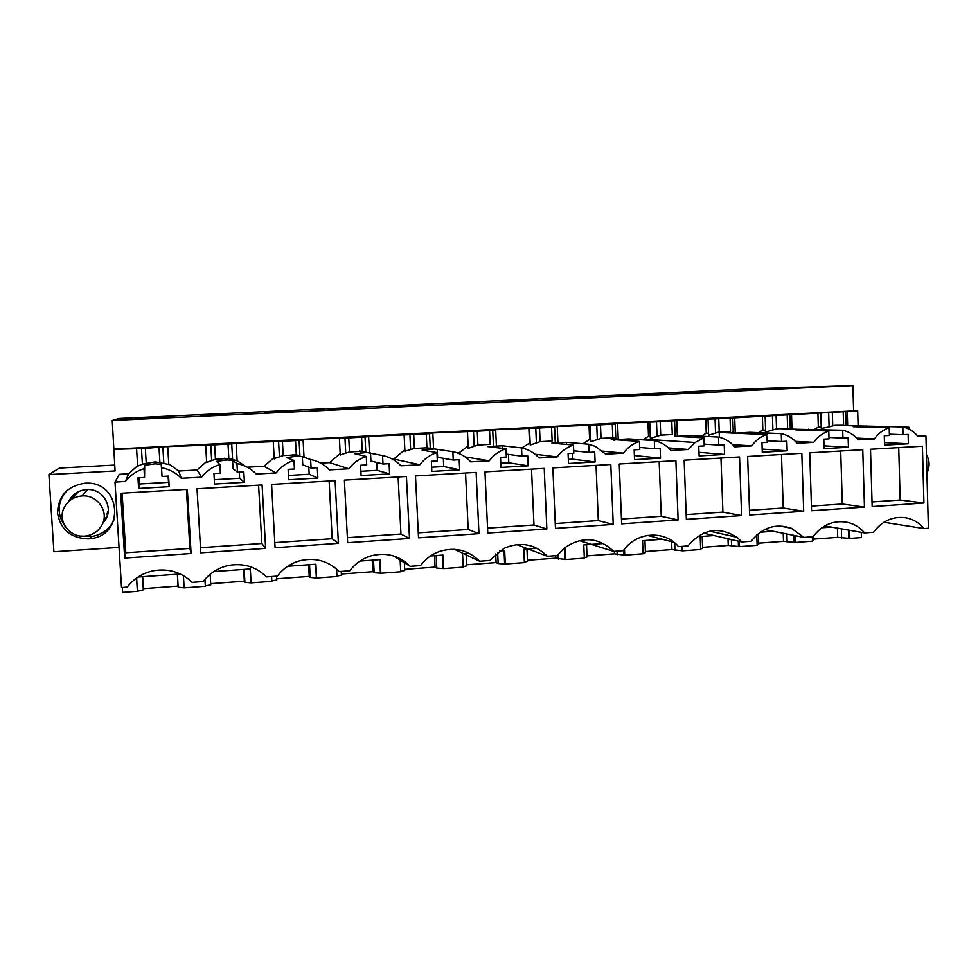 <?xml version="1.0" encoding="UTF-8"?>
<svg xmlns="http://www.w3.org/2000/svg" width="978" height="978" viewBox="0 0 978 978"><rect width="100%" height="100%" fill="white"/><g stroke="black" fill="none" stroke-linecap="round" stroke-linejoin="round"><path stroke-width="1.47" d="M861.263 532.338L861.422 537.545L849.845 538.413L849.601 530.272M858.109 425.626L857.682 410.907L853.623 410.882L852.865 385.564L755.701 388.621L119.059 418.462L112.238 420.467L115.074 470.956L48.9 474.599L53.912 551.751L119.035 547.387M137.617 465.724L128.595 473.817L119.267 474.33L114.988 482.081L121.529 587.558L127.226 587.142C133.974 578.463 142.788 572.986 153.656 570.712C168.693 568.279 181.492 572.167 192.067 582.375L203.192 581.555C209.61 573.23 217.947 567.876 228.229 565.516C243.192 562.79 255.955 566.592 266.493 576.91L277.361 576.103C283.375 568.194 291.175 563.01 300.747 560.528C315.76 557.387 328.571 561.066 339.183 571.568L349.794 570.785C355.32 563.438 362.435 558.45 371.139 555.81C386.334 552.032 399.354 555.541 410.185 566.348L420.552 565.577C425.406 559.037 431.604 554.367 439.122 551.568C454.746 546.69 468.23 549.905 479.562 561.238L489.697 560.492L503.963 548.34C520.443 541.286 534.917 543.927 547.374 556.262L557.277 555.528L564.061 548.242C581.861 535.92 598.389 536.971 613.671 551.384L623.353 550.675C636.152 531.702 664.624 529.783 678.487 546.616L687.962 545.92C702.607 528.939 718.916 526.054 736.923 537.24L741.899 541.959L703.573 533.157M857.682 410.907L718.744 418.718L667.876 420.711L676.727 420.687L660.211 421.75L609.343 423.743L615.211 424.049L600.48 424.843L549.612 426.836L554.599 427.19L539.514 427.997L488.658 429.978L495.675 430.039L492.729 430.393L477.264 431.225L426.432 433.193L432.814 433.278L429.55 433.657L413.694 434.525L362.887 436.481L368.633 436.591L365.014 437.007L348.755 437.887L298.009 439.831L303.094 439.978L299.097 440.418L282.422 441.322L231.725 443.266L236.15 443.437L231.725 443.902L214.622 444.831L164.011 446.763L145.331 448.425L113.741 449.354M122.311 587.509L122.617 592.436L137.372 591.335L136.553 578.059M180.307 573.988L138.069 577.032M204.928 579.392L205.331 586.287L184.133 587.864L183.412 575.626M271.578 576.531L271.847 581.348L251.101 582.888L250.307 568.951L213.791 571.58M336.579 569.049L336.97 576.507L316.652 578.022L315.918 564.22L287.74 566.25M400.149 560.064L400.736 571.775L380.833 573.255L380.149 559.599L359.953 561.054M468.951 553.193L462.557 553.658L463.193 567.13L443.694 568.585L443.046 555.064L430.503 555.969M537.02 548.291L523.78 549.245L524.367 562.594L505.271 564.013L504.672 550.626L499.44 551.005M603.56 543.499L583.768 544.929L584.318 558.132L565.614 559.526L565.088 547.411M662.375 539.257L642.558 540.687L643.072 553.768L624.734 555.137L624.49 549.147M713.964 535.541L700.187 536.543L700.664 549.489L682.681 550.822L682.522 546.323M756.776 534.917L757.131 545.296L739.502 546.604L739.319 541.372M773.353 531.262L760.15 532.215M812.351 536.775L812.498 541.189L795.212 542.472L794.992 535.602M831.532 527.081L821.801 527.778M903.403 427.08L908.855 427.227L908.904 429.097M908.855 427.227L904.76 427.447M84.841 483.242L85.612 483.205C120.942 480.76 125.673 535.198 90.551 538.658L88.362 538.878C70.758 538.267 60.453 529.599 57.47 512.875C58.277 495.895 67.396 486.017 84.841 483.242M813.708 539.098L837.694 537.325L849.845 538.413M812.473 540.565L813.745 540.137L813.61 535.871M758.683 543.169L783.5 541.335L795.212 542.472M757.106 544.722L758.72 544.22L758.366 533.572M702.583 547.313L728.243 545.418L739.502 546.604M700.639 548.964L702.62 548.377L702.18 536.396M645.37 551.543L671.91 549.575L682.681 550.822M643.047 553.267L645.407 552.619L644.942 540.516M587.008 555.859L614.465 553.829L624.734 555.137M584.294 557.668L587.044 556.947L586.543 544.722M527.46 560.26L555.859 558.157L565.614 559.526M524.355 562.142L527.509 561.36L526.959 549.013M466.702 564.758L496.078 562.582L498.157 563.536L505.271 564.013M463.169 566.702L466.75 565.859L466.237 554.905M404.684 569.343L435.063 567.093L436.787 568.084L443.694 568.585M400.711 571.372L404.745 570.455L404.281 561.176M341.371 574.025L372.801 571.702L374.158 572.717L380.833 573.255M336.945 576.128L341.432 575.15L341.236 571.409M276.725 578.805L309.244 576.397L310.209 577.46L316.652 578.022M271.835 580.981L276.798 579.942L276.578 576.164M210.71 583.683L244.341 581.201L244.903 582.301L251.101 582.888M205.307 585.932L210.771 584.832L210.16 574.257M137.372 591.335L143.338 589.832L143.411 588.658L178.057 586.091L178.192 587.252L184.133 587.864M852.865 385.564L112.238 420.467M815.175 387.007L789.38 388.229L815.187 387.141M479.012 402.838L450.039 404.195L479.012 402.973M537.79 400.063L509.379 401.408L537.79 400.198M357.887 408.535L327.74 409.953L357.899 408.67M419.061 405.65L389.501 407.044L419.061 405.797M707.387 392.08L680.59 393.339L707.4 392.215M761.801 389.525L735.505 390.76L761.801 389.647M595.419 397.349L567.57 398.669L595.419 397.484M651.947 394.696L624.624 395.98L651.947 394.831M231.774 414.476L200.368 415.956L231.786 414.611M295.478 411.469L264.708 412.924L295.49 411.616M166.749 417.533L134.377 419.195L166.761 417.679M853.623 410.882L114.023 449.085M824.772 525.883L864.625 532.937L873.501 532.276C882.058 520.883 892.828 516.042 905.799 517.753C913.049 519.122 919.137 522.729 924.039 528.572L928.391 528.242L925.934 435.98L917.987 436.432C913.88 431.481 908.831 428.315 902.816 426.946L903.036 434.697L908.122 434.403L908.379 443.767L884.552 445.149L884.283 435.748L889.405 435.467L889.185 427.692C883.232 429.721 878.317 433.462 874.442 438.914L858.219 439.831C854.026 434.831 848.843 431.64 842.706 430.247L842.938 438.083L848.134 437.789L848.427 447.252L824.075 448.657L823.782 439.159L829.014 438.865L828.782 431.017C822.694 433.071 817.681 436.86 813.733 442.362L797.156 443.303C792.852 438.254 787.559 435.027 781.275 433.633L781.532 441.543L786.85 441.249L787.156 450.809L762.278 452.252L761.96 442.643L767.314 442.349L766.569 434.574C760.566 436.701 755.603 440.467 751.703 445.882L734.747 446.848C730.334 441.738 724.918 438.486 718.488 437.08L718.769 445.088L724.209 444.782L724.551 454.44L699.111 455.919L698.757 446.212L704.233 445.907L703.94 437.875L695.077 442.496L688.28 449.489L670.957 450.479C666.434 445.32 660.884 442.032 654.306 440.613L654.612 448.706L660.174 448.389L660.541 458.156L634.539 459.672L634.16 449.856L639.746 449.538L639.429 441.433C632.949 443.56 627.619 447.484 623.438 453.181L605.724 454.183L595.272 446.371L588.67 444.22L589.013 452.398L594.685 452.08L595.101 461.958L568.499 463.499L568.084 453.584L573.805 453.254L573.463 445.051C566.837 447.215 561.396 451.188 557.13 456.946L539.012 457.973C534.257 452.704 528.426 449.354 521.543 447.912L521.91 456.188L527.717 455.858L528.157 465.846L500.956 467.423L500.504 457.386L506.347 457.056L505.981 448.768C499.208 450.956 493.645 454.966 489.306 460.797L470.76 461.861C465.883 456.53 459.917 453.144 452.863 451.689L453.254 460.051L459.195 459.721L459.672 469.819L431.836 471.433L431.347 461.286L437.337 460.956L436.934 452.557C430.014 454.782 424.33 458.853 419.904 464.746L400.931 465.821C395.919 460.442 389.806 457.019 382.569 455.552L382.997 464.012L389.085 463.67L389.599 473.89L361.102 475.54L360.576 465.284L366.713 464.929L366.273 456.445C359.195 458.706 353.388 462.814 348.865 468.78L329.439 469.892C324.305 464.44 318.033 460.98 310.625 459.513L311.09 468.071L317.312 467.716L317.862 478.059L288.693 479.746L288.131 469.367L294.415 469.012L293.938 460.43C286.701 462.704 280.759 466.873 276.151 472.924L256.26 474.049C250.979 468.548 244.549 465.051 236.957 463.56L237.458 472.215L243.828 471.861L244.427 482.325L214.549 484.049L213.95 473.548L220.38 473.181L219.879 464.501C212.458 466.812 206.395 471.029 201.688 477.154L181.309 478.315C175.893 472.741 169.292 469.208 161.517 467.704L162.042 476.469L168.571 476.103L169.206 486.689L138.607 488.462L137.959 477.826L144.548 477.46L144.01 468.67C136.419 471.017 130.208 475.296 125.404 481.482L114.988 482.081M864.625 532.937C860.163 527.68 854.699 524.208 848.232 522.509C834.173 519.685 822.425 524.428 812.987 536.726L803.928 537.399L764.637 529.514M803.928 537.399L791.214 528.193C775.53 523.059 762.18 527.423 751.165 541.274L741.899 541.959M647.473 535.382L673.928 542.264M613.671 551.384L579.294 540.577M531.861 546.152L534.367 547.069M547.374 556.262L516.677 544.587M479.562 561.238L454.464 549.306M410.185 566.348L393.511 555.907M339.183 571.568L334.403 567.277M128.595 473.817L125.404 481.482M161.517 467.704L161.223 464.391L155.282 463.816L144.683 465.296L144.01 468.67M201.688 477.154L197.018 470.002L178.729 471.029L181.309 478.315M178.729 471.029L168.766 463.951M167.751 447.08L168.791 464.477L155.319 461.873L142.409 464.171L141.455 448.584M137.653 466.188L142.409 464.171M114.719 465.076L59.34 468.083L48.9 474.599M137.409 590.981L136.614 578.022M184.084 587.521L183.375 575.602M250.918 582.558L250.148 568.964M316.346 577.692L315.625 564.245M380.418 572.937L379.745 559.624M443.168 568.279L442.533 555.101M504.636 563.719L504.049 550.663M564.868 559.245L564.379 547.973M623.891 554.868L623.695 550.186M681.739 550.565L681.593 546.396M738.463 546.36L738.28 541.127M794.087 542.228L793.867 535.382M848.647 538.181L848.403 530.064M817.889 412.96L818.329 427.08L814.54 429.318M856.704 438.132L874.442 438.914M902.816 426.946L856.349 425.895L853.244 426.701L889.185 427.692M843.207 412.276L843.598 425.247L834.845 425.332L829.1 426.909L828.672 412.997M820.799 413.144L821.275 428.474L829.1 426.909M818.329 427.08L821.557 427.178M925.934 435.98L917.34 435.662M883.916 522.24L924.039 528.572M114.12 519.526C109.768 529.012 102.262 534.685 91.614 536.531L80.758 536.03M65.281 526.567C56.504 514.122 57.091 502.069 67.042 490.394M841.63 538.071L841.349 528.817M837.694 537.325L837.412 528.12M787.156 542.105L786.887 533.976M783.5 541.335L783.231 533.242M731.605 546.225L731.373 539.538M728.243 545.418L728.011 538.768M674.979 550.418L674.686 542.888M671.91 549.575L671.605 541.665M617.204 554.709L617.069 551.14M614.465 553.829L614.355 551.335M558.279 559.074L558.083 554.453M555.859 558.157L555.749 555.638M498.157 563.536L497.643 552.301M496.078 562.582L495.675 553.927M436.787 568.084L436.188 555.553M435.063 567.093L434.513 555.675M374.158 572.717L373.51 560.076M372.801 571.702L372.215 560.162M310.209 577.46L309.525 564.685M309.244 576.397L308.608 564.746M244.903 582.301L244.17 569.392M244.341 581.201L243.669 569.428M178.192 587.252L177.421 574.196M178.057 586.091L177.348 574.208M143.411 588.658L142.69 576.702M143.338 589.832L142.531 576.714M719.38 437.288L718.744 418.718M197.018 470.002L206.627 461.555M206.676 462.349L215.453 459.232L214.622 444.831M228.021 444.134L228.84 458.511L215.453 459.232M236.15 443.547L237.128 460.797L228.84 458.511M237.128 460.65L244.757 465.956M274.146 457.508L263.974 466.274L247.324 467.203M274.195 458.572L283.204 455.577L282.422 441.322M295.527 440.638L296.297 454.868L283.204 455.577M299.097 440.418L299.916 455.626L296.297 454.868M340.197 453.584L329.525 462.631L320.735 463.12M340.271 454.88L349.488 451.983L348.755 437.887M361.579 437.215L362.3 451.286L349.488 451.983M365.014 437.007L365.784 452.056L362.3 451.286M366.102 452.386L364.77 451.946M363.657 451.53L364.733 452.093M404.843 449.77L393.694 459.061L392.435 459.122M404.916 451.261L414.379 448.474L413.694 434.525M426.249 433.865L426.921 447.79L414.379 448.474M427.765 447.948L426.921 447.79M458.376 453.291L468.132 446.066M468.217 447.716L468.242 448.376L477.9 445.039L477.264 431.225M489.562 430.589L490.186 444.367L477.9 445.039M521.775 447.961L530.113 442.789M528.853 427.899L529.501 442.728M539.514 427.997L540.113 441.677L530.21 444.99L530.186 444.232M551.555 427.374L552.142 441.017L540.113 441.677M583.022 443.743L589.612 439.477L590.822 439.562M589 424.794L589.612 439.477M600.48 424.843L601.042 438.376L590.908 441.677L590.871 440.809M612.277 424.232L612.827 437.741L601.042 438.376M617.179 439.036L612.827 437.741M615.553 439.452L609.93 438.376L614.759 440.589M642.827 439.843L648.512 436.286L650.272 436.384M647.949 421.75L648.512 436.286M660.211 421.75L660.725 435.149L650.358 438.413L650.309 437.435M671.764 421.151L672.277 434.525L660.725 435.149M701.299 436.176L706.238 433.156L708.524 433.254M705.713 418.767L706.238 433.156M730.065 418.132L730.529 431.371L719.209 431.983L708.598 435.222L708.561 434.085M735.334 433.181L733.268 432.117L732.766 417.961M725.774 432.093L727.644 432.838M758.525 432.679L762.84 430.088L765.615 430.186M762.351 415.833L762.84 430.088M765.346 431.53L765.676 432.08L776.532 428.877L776.104 415.748M787.204 415.173L787.632 428.278L776.532 428.877M790.334 429.049L789.796 415.002M832.327 412.838L832.73 425.833M145.331 448.425L146.211 462.985M159.023 447.716L159.891 462.239M923.929 502.998L872.168 506.567L870.506 449.269L922.413 446.225L923.929 502.998L900.176 500.051L872.034 501.959M338.4 543.34L335.112 480.675L271.578 484.403L275.075 547.704L338.4 543.34L332.19 538.719L329.146 481.017M409.501 538.45L347.642 542.704L344.378 480.125L406.445 476.494L409.501 538.45L400.956 534.037L347.373 537.68M265.625 548.365L200.783 552.827L197.03 488.768L262.092 484.954L265.625 548.365L261.847 543.499L200.478 547.68M613.218 524.416L610.798 464.501L552.863 467.9L555.467 528.389L613.218 524.416L598.304 520.602L596.042 465.369M544.22 468.401L484.966 471.885L487.777 533.059L546.849 528.988L544.22 468.401M476.127 472.398L415.491 475.956L418.523 537.827L478.963 533.658L476.127 472.398M675.884 460.687L619.245 464.012L621.641 523.829L678.109 519.941L675.884 460.687M739.551 456.946L684.148 460.198L686.348 519.367L741.593 515.565L739.551 456.946M191.101 553.499L124.683 558.071L120.673 493.254L187.311 489.342L191.101 553.499L189.879 548.401L125.795 552.766L122.103 493.169M801.826 453.303L747.632 456.481L749.649 515.015L803.684 511.286L801.826 453.303M864.454 507.093L862.767 449.721L809.735 452.838L811.569 510.748L864.454 507.093L842.315 503.988L840.701 451.017M144.548 477.46L144.683 465.296M168.118 476.127L168.497 482.337L139.585 483.988L139.206 477.765M161.223 464.391L162.042 476.469M866.288 425.992L866.325 427.068M903.036 434.697L889.369 434.195M103.13 522.558C115.38 510.467 104.304 488.022 86.736 489.562L86.48 489.575C78.24 490.369 72.311 494.342 68.692 501.518M236.957 463.56L232.568 460.504L227.141 459.941L216.395 461.384L219.879 464.501M263.974 466.274L276.151 472.924M310.625 459.513L302.312 456.714L297.532 456.164L286.505 457.57L293.938 460.43M329.525 462.631L348.865 468.78M382.569 455.552L366.603 452.484L355.063 453.841L366.273 456.445M393.694 459.061L419.904 464.746M452.863 451.689L434.635 448.963L422.117 450.186L436.934 452.557M465.222 456.946L489.306 460.797M521.543 447.912L502.301 445.772L487.716 446.616L505.981 448.768M535.076 454.22L557.13 456.946M588.67 444.22L566.384 442.325L551.898 443.12L573.463 445.051M602.68 451.151L623.438 453.181M654.306 440.613L628.903 438.926L614.734 439.697L639.429 441.433M668.5 447.924L688.28 449.489M718.488 437.08L690.113 435.589L676.238 436.347L703.94 437.875M732.705 444.66L751.703 445.882M781.275 433.633L750.053 432.325L736.471 433.071L767.045 434.415M795.407 441.384L813.733 442.362M842.706 430.247L797.437 429.293L795.456 429.855L828.782 431.017M169.206 486.689L168.497 482.337M138.607 488.462L139.585 483.988M908.379 443.767L884.479 442.618M808.769 429.122L808.806 430.32M842.938 438.083L828.977 437.459M848.427 447.252L823.989 445.846M750.053 432.325L750.114 433.841M781.532 441.543L767.253 440.772M787.156 450.809L762.18 449.098M690.113 435.589L690.175 437.117M718.769 445.088L704.172 444.11M724.551 454.44L698.989 452.337M628.903 438.926L628.976 440.699M654.612 448.706L639.673 447.459M634.636 449.831L634.38 455.614M660.541 458.156L634.869 455.577M566.384 442.325L566.47 444.428M589.013 452.398L573.707 450.809M572.264 453.34L572.509 459.159L568.328 459.403M595.101 461.958L572.509 459.159M502.509 445.809L502.619 448.364M521.91 456.188L506.213 454.098M508.438 454.391L508.817 462.814L500.76 463.279M528.157 465.846L508.817 462.814M437.239 449.367L437.618 457.288L453.254 460.051M443.327 458.303L443.719 466.543L431.64 467.239M459.672 469.819L443.719 466.543M370.515 452.997L370.931 461.005L382.997 464.012M376.787 462.472L377.19 470.357L360.894 471.298M389.599 473.89L377.19 470.357M302.312 456.714L302.752 464.807L311.09 468.071M308.803 467.178L309.182 474.269L288.461 475.455M317.862 478.059L309.182 474.269M232.568 460.504L233.033 468.694L237.458 472.215M239.28 472.117L239.634 478.254L214.304 479.709M244.427 482.325L239.634 478.254M900.176 500.051L898.721 447.618M332.19 538.719L274.794 542.619M400.956 534.037L398.119 476.971M261.847 543.499L258.595 485.161M598.304 520.602L555.26 523.523M546.849 528.988L533.964 524.978L531.519 469.147M533.964 524.978L487.545 528.132M478.963 533.658L468.193 529.453L465.552 473.022M468.193 529.453L418.278 532.851M678.109 519.941L661.262 516.311L659.172 461.665M661.262 516.311L621.446 519.025M741.593 515.565L722.901 512.117L720.969 458.034M722.901 512.117L686.177 514.611M124.683 558.071L125.795 552.766M189.879 548.401L186.407 489.391M803.684 511.286L783.231 508.01L781.471 454.489M783.231 508.01L749.49 510.308M842.315 503.988L811.422 506.091M70.807 499.819L73.68 494.795M107.299 515.626L104.658 519.232M926.924 473.144L927.389 472.191C929.931 466.041 929.613 460.161 926.435 454.55M72.36 498.658L78.203 491.763M108.326 510.43L106.981 514.208M102.225 524.501C109.169 511.567 97.421 494.636 82.225 495.919C74.022 496.616 68.008 500.479 64.206 507.509C56.858 521.091 70.171 538.56 85.807 535.993C93.313 534.832 98.79 531.005 102.225 524.501M427.349 449.049L427.154 448.279M360.809 452.631L360.735 451.09M211.664 460.418L210.771 444.99M232.605 459.281L231.725 443.902M279.427 456.738L278.583 441.481M345.735 453.144L344.941 438.046M410.638 449.623L409.904 434.684M430.259 448.315L429.55 433.657M474.171 446.176L473.486 431.384M493.389 444.782L492.729 430.393M536.396 442.802L535.761 428.156M555.223 441.775L554.599 427.19M597.338 439.489L596.751 425.002M615.785 438.486L615.211 424.049M657.045 436.249L656.495 421.909M675.126 435.271L674.588 420.968M675.065 436.445L675.028 435.234M715.554 433.071L715.052 418.877M732.766 433.071L732.73 431.934M772.901 429.965L772.424 415.907M846.117 425.626L845.701 412.105M163.815 463.01L162.886 447.472M843.207 521.677L848.232 522.509M779.332 525.932L791.214 528.193M709.759 531.176L736.923 537.24M155.319 461.873L155.282 463.816M834.845 425.332L856.349 425.895M904.112 517.509L905.799 517.753M90.551 538.658L91.614 536.531M206.688 462.582L205.673 445.112M274.219 458.926L273.265 441.604M304.024 457.191L303.107 440.1M340.283 455.332L339.39 438.168M369.464 452.814L368.645 436.714M404.953 451.824L404.11 434.819M433.56 448.804L432.826 433.401M468.242 448.376L467.46 431.53M496.359 445.112L495.687 430.149M530.21 444.99L529.477 428.315M557.9 441.897L557.264 426.97M590.908 441.677L590.223 425.161M618.206 438.829L617.595 423.853M650.358 438.413L649.722 422.068M677.302 436.029L676.739 420.797M708.598 435.222L708.011 419.049M735.236 433.181L734.698 417.802M765.676 432.08L765.138 416.078M791.984 429.11L791.532 414.868M821.618 429L821.129 413.181M847.657 425.674L847.254 411.982M137.653 466.323L136.578 448.694M224.732 458.156L227.141 459.941M292.777 454.525L297.532 456.164M359.598 450.992L366.603 452.484M425.454 447.606L434.635 448.963M643.707 439.159L695.077 442.496M717.632 432.398L766.569 434.574M777.547 428.621L797.437 429.293M87.555 489.538L82.225 495.907"/></g></svg>
